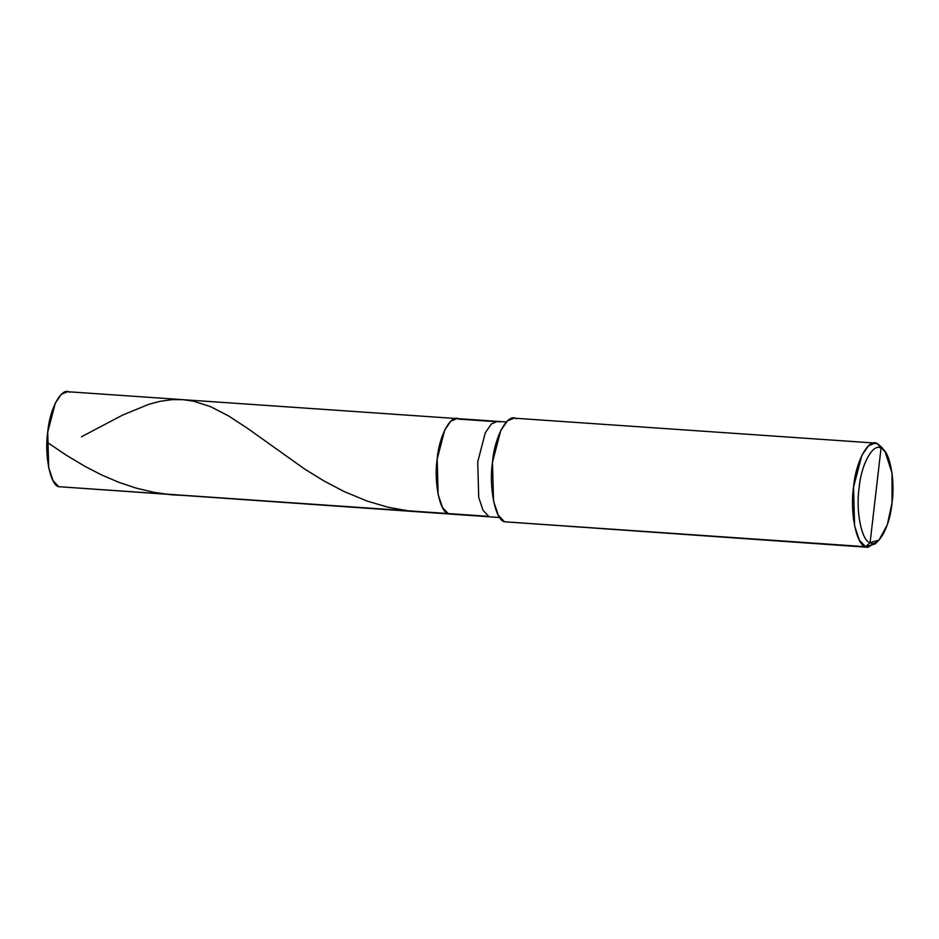 <?xml version="1.0" encoding="UTF-8"?>
<svg xmlns="http://www.w3.org/2000/svg" width="939" height="939" viewBox="0 0 939 939"><rect width="100%" height="100%" fill="white"/><g stroke="black" fill="none" stroke-linecap="round" stroke-linejoin="round"><path stroke-width="1.41" d="M69.662 392.256C61.763 386.528 49.697 408.465 47.725 432.163C44.286 455.192 50.342 485.181 58.734 486.695L53.054 480.686L48.687 467.692L47.725 432.163L55.295 403.101L61.364 394.274L67.502 391.704L456.941 418.583L450.814 421.153L444.746 429.968L437.175 459.03L438.137 494.56L442.504 507.553L448.185 513.563L58.734 486.695L448.185 513.563C439.792 512.06 433.736 482.071 437.175 459.03C439.147 435.344 451.201 413.395 459.112 419.134L456.941 418.583L459.112 419.134C451.201 413.395 439.147 435.344 437.175 459.03C433.736 482.071 439.792 512.06 448.185 513.563L450.356 514.114L448.185 513.563L442.504 507.553L438.137 494.56L437.175 459.03L444.746 429.968L450.814 421.153L456.941 418.583L497.517 421.376L491.39 423.947L485.31 432.762L477.74 461.824L478.702 497.365L483.069 510.358L488.75 516.368L448.185 513.563L488.75 516.368L483.069 510.358L478.702 497.365L477.74 461.824L485.31 432.762L491.39 423.947L497.517 421.376L506.309 421.987M499.724 517.518L58.734 486.695M883.505 449.934L877.472 443.666L872.683 443.337L877.472 443.666L881.028 448.243C889.421 449.758 895.477 479.747 892.038 502.776C890.078 526.474 878.012 548.411 870.101 542.683L881.028 448.243C873.129 442.515 861.063 464.453 859.091 488.139C855.652 511.18 861.709 541.169 870.101 542.683L865.547 546.698L504.489 521.779L498.292 515.229L493.527 501.05L492.47 462.281L500.733 430.578L507.353 420.954L514.044 418.16L875.101 443.067L868.422 445.872L861.791 455.497L853.539 487.2L854.584 525.957L859.349 540.136L865.547 546.698C856.391 545.043 849.783 512.33 853.539 487.2C855.687 461.354 868.845 437.421 877.472 443.666L875.101 443.067M459.112 419.134L495.287 421.623L459.112 419.134M499.677 421.928L497.517 421.376M516.403 418.759C507.776 412.503 494.618 436.435 492.47 462.281C488.726 487.411 495.323 520.136 504.489 521.779L867.918 547.296L877.179 541.65M879.033 540.054L875.289 543.834L865.547 546.698L870.101 542.683C861.709 541.169 855.652 511.18 859.091 488.139C861.063 464.453 873.129 442.515 881.028 448.243L870.101 542.683L879.033 540.054L887.332 524.748L892.038 502.776L892.05 473.174L885.125 451.765L877.472 443.666L881.932 447.504L885.125 451.765M867.918 547.296L504.489 521.779M81.458 436.788L122.856 414.968L148.878 404.275L160.205 401.293L171.872 399.662L182.694 399.65L193.411 401.164L210.453 406.61L228.529 415.907L248.096 428.736L304.917 469.23L324.436 481.238L344.003 491.496L367.184 501.086L388.253 507.283L409.78 511.098L431.083 512.389M46.95 442.163L66.493 455.321L85.355 466.589L101.435 474.864L118.971 482.364L136.049 488.069L154.465 492.435L171.18 494.794L188.258 495.628"/></g></svg>
